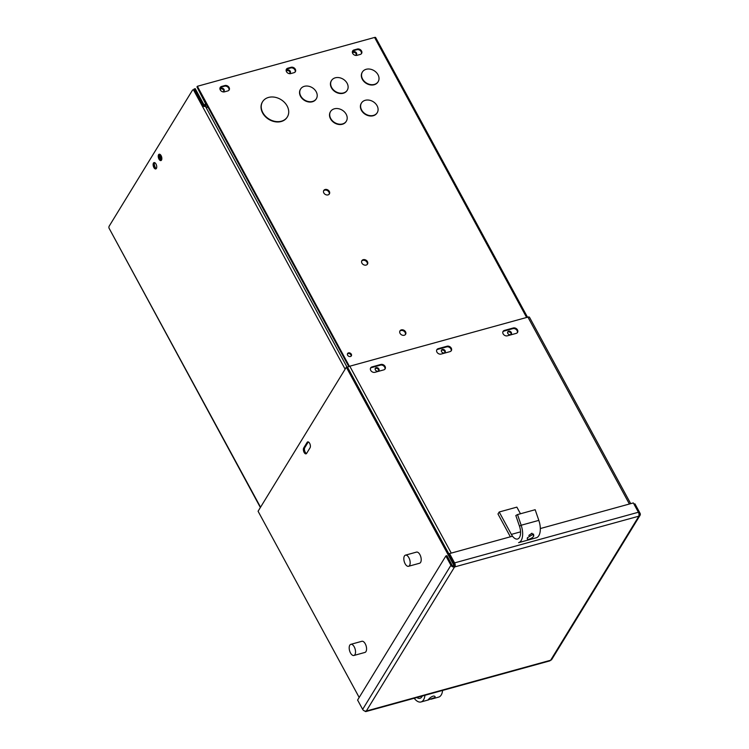 <?xml version="1.0" encoding="UTF-8"?>
<svg xmlns="http://www.w3.org/2000/svg" width="749" height="749" viewBox="0 0 749 749"><rect width="100%" height="100%" fill="white"/><g stroke="black" fill="none" stroke-linecap="round" stroke-linejoin="round"><path stroke-width="1.12" d="M366.298 711.035L454.568 566.956L638.897 516.164L550.627 660.244L366.298 711.035A2.846 2.238 31.5 0 1 362.656 709.369L357.591 700.053L445.861 555.973L446.919 555.683L451.975 564.999A1.582 1.245 -148.5 0 0 454.006 565.926L454.371 565.682A1.582 0.786 74.6 0 0 454.184 563.557L449.119 554.241L449.531 553.577L512.522 536.209M454.83 566.89L454.269 565.851M449.531 553.577L454.587 562.892A2.846 1.423 74.6 0 1 454.933 566.721M638.738 516.07A2.846 1.423 -105.4 0 0 638.391 512.241L633.336 502.925L540.319 528.551M638.766 513.121L638.953 513.468A1.582 1.245 -148.5 0 1 639.028 514.572M633.991 504.133L634.955 503.862L640.011 513.177A2.846 2.238 -148.5 0 1 640.058 515.321A2.846 2.238 -148.5 0 1 638.897 516.164M550.627 660.244A2.846 2.238 31.5 0 0 551.798 659.401L640.058 515.321M366.458 711.129A2.846 1.423 74.6 0 1 365.952 711.55L549.757 660.899A2.846 1.423 -105.4 0 0 550.262 660.487M365.952 711.55A2.846 1.423 74.6 0 1 364.763 711.007M454.568 566.956A2.846 2.238 -148.5 0 1 450.917 565.289L445.861 555.973M527.418 537.735L533.503 534.028L533.784 535.966L532.745 537.361C529.889 539.233 528.045 539.739 527.221 538.887L527.418 537.735M519.478 526.191L521.164 525.246L517.512 514.582L515.827 515.527L519.478 526.191A10.561 5.271 74.6 0 1 519.469 537.454A10.561 5.271 74.6 0 1 517.587 539.008A10.561 5.271 74.6 0 1 511.37 534.393L499.209 511.998L516.866 507.129L520.471 513.767M533.784 535.966L531.94 533.213L528.813 535.423M536.256 537.791A14.353 7.153 -105.4 0 0 538.812 535.694A14.353 7.153 -105.4 0 0 538.821 520.377L521.164 525.246A14.353 7.153 74.6 0 1 521.154 540.553A14.353 7.153 74.6 0 1 518.598 542.66L536.256 537.791M510.369 536.808A14.353 7.153 74.6 0 1 510.144 536.396L497.982 513.992L499.209 511.998M517.512 514.582L535.17 509.713L538.821 520.377M404.432 555.992A5.777 2.884 74.6 0 1 405.462 555.149A5.777 2.884 74.6 0 1 409.375 558.763A5.777 2.884 74.6 0 1 409.563 565.448A5.777 2.884 74.6 0 1 408.533 566.291A5.777 2.884 74.6 0 1 404.619 562.677A5.777 2.884 74.6 0 1 404.432 555.992M405.462 555.149L416.5 552.107A5.777 2.884 74.6 0 1 420.414 555.721A5.777 2.884 74.6 0 1 420.601 562.405A5.777 2.884 74.6 0 1 419.571 563.248L408.533 566.291M349.792 645.179A5.777 2.884 74.6 0 1 350.822 644.337A5.777 2.884 74.6 0 1 354.745 647.951A5.777 2.884 74.6 0 1 354.923 654.626A5.777 2.884 74.6 0 1 353.893 655.478A5.777 2.884 74.6 0 1 349.98 651.855A5.777 2.884 74.6 0 1 349.792 645.179M350.822 644.337L361.861 641.294A5.777 2.884 74.6 0 1 365.774 644.908A5.777 2.884 74.6 0 1 365.961 651.593A5.777 2.884 74.6 0 1 364.932 652.435L353.893 655.478M306.528 453.51A3.305 1.648 74.6 0 1 304.693 450.954A3.305 1.648 74.6 0 1 304.768 447.668L308.185 442.088A3.305 1.648 74.6 0 1 308.288 441.938M359.183 697.459L258.077 511.249L346.319 367.216L347.367 366.926L454.371 564.006M346.319 367.216L454.184 565.879M310.058 447.78L306.641 453.36A3.305 1.648 74.6 0 1 306.051 453.838A3.305 1.648 74.6 0 1 303.813 451.769A3.305 1.648 74.6 0 1 303.71 447.958L307.127 442.387A3.305 1.648 74.6 0 1 307.717 441.901A3.305 1.648 74.6 0 1 309.955 443.97A3.305 1.648 74.6 0 1 310.058 447.78M451.263 553.09L349.792 366.205L527.914 317.117A2.846 1.039 151.5 0 1 529.496 317.258L630.695 503.646M502.925 331.741A3.305 2.593 -148.5 0 1 504.03 331.077L512.859 328.642A3.305 2.593 -148.5 0 1 516.314 329.607A3.305 2.593 -148.5 0 1 517.316 332.715M436.704 349.989A3.305 2.593 -148.5 0 1 437.819 349.324L446.647 346.89A3.305 2.593 -148.5 0 1 450.102 347.854A3.305 2.593 -148.5 0 1 451.095 350.963M370.483 368.236A3.305 2.593 -148.5 0 1 371.598 367.572L380.426 365.137A3.305 2.593 -148.5 0 1 383.881 366.102A3.305 2.593 -148.5 0 1 384.883 369.21M513.271 327.978A3.305 2.593 -148.5 0 1 516.904 329.111A3.305 2.593 -148.5 0 1 517.55 332.406A3.305 2.593 -148.5 0 1 516.201 333.38L507.373 335.814A3.305 2.593 -148.5 0 1 503.74 334.672A3.305 2.593 -148.5 0 1 503.094 331.386A3.305 2.593 -148.5 0 1 504.442 330.412L513.271 327.978L512.859 328.642M447.05 346.225A3.305 2.593 -148.5 0 1 450.683 347.358A3.305 2.593 -148.5 0 1 451.338 350.654A3.305 2.593 -148.5 0 1 449.99 351.627L441.161 354.062A3.305 2.593 -148.5 0 1 437.528 352.919A3.305 2.593 -148.5 0 1 436.873 349.633A3.305 2.593 -148.5 0 1 438.221 348.659L447.05 346.225L446.647 346.89M380.838 364.473A3.305 2.593 -148.5 0 1 384.471 365.606A3.305 2.593 -148.5 0 1 385.117 368.901A3.305 2.593 -148.5 0 1 383.769 369.875L374.94 372.309A3.305 2.593 -148.5 0 1 371.307 371.167A3.305 2.593 -148.5 0 1 370.661 367.881A3.305 2.593 -148.5 0 1 372.01 366.907L380.838 364.473L380.426 365.137M349.792 366.205A2.846 1.039 151.5 0 0 347.573 367.291M434.804 697.562L427.951 699.95L429.626 698.199C432.313 696.018 434.148 695.512 435.141 696.673L434.804 697.562M422.249 696.036A10.561 5.271 74.6 0 1 421.874 696.767A10.561 5.271 74.6 0 1 419.992 698.321A10.561 5.271 74.6 0 1 416.875 697.516M424.955 695.297A14.353 7.153 74.6 0 1 423.55 699.866A14.353 7.153 74.6 0 1 420.994 701.972A14.353 7.153 74.6 0 1 414.74 698.957L414.946 698.049M430.984 699.22L438.652 697.104A14.353 7.153 -105.4 0 0 441.208 695.006A14.353 7.153 -105.4 0 0 442.612 690.428M414.15 698.265L414.74 698.957M161.4 160.249A3.296 1.648 74.6 0 1 159.565 157.702A3.296 1.648 74.6 0 1 159.64 154.416A3.296 1.648 74.6 0 1 159.752 154.257M161.512 160.099A3.296 1.648 74.6 0 1 160.923 160.576A3.296 1.648 74.6 0 1 158.694 158.516A3.296 1.648 74.6 0 1 158.582 154.706A3.296 1.648 74.6 0 1 159.172 154.228A3.296 1.648 74.6 0 1 161.41 156.288A3.296 1.648 74.6 0 1 161.512 160.099M156.279 168.619A3.296 1.648 74.6 0 1 154.444 166.063A3.296 1.648 74.6 0 1 154.519 162.776A3.296 1.648 74.6 0 1 154.631 162.627M156.391 168.459A3.296 1.648 74.6 0 1 155.801 168.937A3.296 1.648 74.6 0 1 153.573 166.877A3.296 1.648 74.6 0 1 153.461 163.067A3.296 1.648 74.6 0 1 154.051 162.589A3.296 1.648 74.6 0 1 156.288 164.649A3.296 1.648 74.6 0 1 156.391 168.459M203.953 106.358L195.526 90.835L193.514 89.927A2.64 1.32 -105.4 0 0 192.933 89.843A2.64 1.32 -105.4 0 0 192.456 90.226L109.176 226.17A2.64 1.32 -105.4 0 0 108.942 227.977L260.371 507.504M345.13 369.154L193.514 89.927L194.571 89.627A2.64 1.32 74.6 0 0 193.982 89.552L192.933 89.843M195.526 90.835L194.571 89.627M208.259 107.744L205.526 106.489L203.335 106.386L194.843 90.732M155.792 168.319A4.943 2.462 74.6 0 1 155.408 167.692A4.943 2.462 74.6 0 1 154.285 163.348M161.775 159.434A3.296 1.648 74.6 0 1 161.063 158.46A3.296 1.648 74.6 0 1 160.408 154.697M161.456 160.183A3.296 1.648 74.6 0 1 159.996 158.751A3.296 1.648 74.6 0 1 159.752 158.236M220.318 89.197A2.107 1.648 -148.5 0 1 223.801 91.322M220.356 90.049A2.107 1.648 -148.5 0 1 223.642 88.925A2.107 1.648 -148.5 0 1 222.322 91.678M286.53 70.949A2.107 1.648 -148.5 0 1 290.013 73.074M286.567 71.801A2.107 1.648 -148.5 0 1 289.854 70.678A2.107 1.648 -148.5 0 1 288.543 73.43M352.751 52.702A2.107 1.648 -148.5 0 1 356.234 54.827M352.788 53.554A2.107 1.648 -148.5 0 1 356.075 52.43A2.107 1.648 -148.5 0 1 354.764 55.183M193.701 89.627L195.199 88.616L203.7 104.27A0.721 0.562 31.5 0 0 204.617 104.691L205.404 104.177L205.32 103.212L197.071 87.146M194.141 88.906L194.525 89.608M206.153 103.868A1.985 0.992 74.6 0 1 205.966 105.216L204.786 106.377M205.189 104.532L205.75 105.572M203.438 105.403A1.985 1.564 31.5 0 0 205.189 105.731M377.075 105.721A9.241 7.265 31.5 0 0 369.173 100.151A9.241 7.265 31.5 0 0 361.467 103.025A9.241 7.265 31.5 0 0 361.627 109.981A9.241 7.265 31.5 0 0 369.529 115.561A9.241 7.265 31.5 0 0 377.234 112.678A9.241 7.265 31.5 0 0 377.075 105.721M361.374 103.193A9.241 7.265 31.5 0 0 361.261 103.353A9.241 7.265 31.5 0 0 361.421 110.318A9.241 7.265 31.5 0 0 369.323 115.889A9.241 7.265 31.5 0 0 377.028 113.015A9.241 7.265 31.5 0 0 377.131 112.846M347.105 83.242A9.241 7.265 31.5 0 0 339.203 77.662A9.241 7.265 31.5 0 0 331.498 80.536A9.241 7.265 31.5 0 0 331.657 87.493A9.241 7.265 31.5 0 0 339.55 93.073A9.241 7.265 31.5 0 0 347.264 90.198A9.241 7.265 31.5 0 0 347.105 83.242M331.395 80.705A9.241 7.265 31.5 0 0 331.292 80.873A9.241 7.265 31.5 0 0 331.451 87.83A9.241 7.265 31.5 0 0 339.353 93.41A9.241 7.265 31.5 0 0 347.059 90.526A9.241 7.265 31.5 0 0 347.162 90.357M287.12 105.965A14.531 11.413 31.5 0 0 274.705 97.201A14.531 11.413 31.5 0 0 262.59 101.724A14.531 11.413 31.5 0 0 262.833 112.659A14.531 11.413 31.5 0 0 275.248 121.422A14.531 11.413 31.5 0 0 287.363 116.9A14.531 11.413 31.5 0 0 287.12 105.965M262.487 101.892A14.531 11.413 31.5 0 0 262.384 102.051A14.531 11.413 31.5 0 0 262.637 112.987A14.531 11.413 31.5 0 0 275.042 121.75A14.531 11.413 31.5 0 0 287.157 117.228A14.531 11.413 31.5 0 0 287.26 117.069M352.479 51.288A3.296 2.593 -148.5 0 1 353.584 50.623L356.908 49.706A3.296 2.593 -148.5 0 1 360.353 50.67A3.296 2.593 -148.5 0 1 361.355 53.769M352.704 53.413A3.296 2.593 -148.5 0 1 352.648 50.932A3.296 2.593 -148.5 0 1 353.996 49.958L357.31 49.041A3.296 2.593 -148.5 0 1 360.943 50.174A3.296 2.593 -148.5 0 1 361.589 53.46A3.296 2.593 -148.5 0 1 360.241 54.434L356.917 55.351A3.296 2.593 -148.5 0 1 352.704 53.413M286.258 69.535A3.296 2.593 -148.5 0 1 287.373 68.871L290.687 67.953A3.296 2.593 -148.5 0 1 294.132 68.917A3.296 2.593 -148.5 0 1 295.134 72.016M286.483 71.661A3.296 2.593 -148.5 0 1 286.427 69.18A3.296 2.593 -148.5 0 1 287.775 68.206L291.099 67.288A3.296 2.593 -148.5 0 1 294.722 68.421A3.296 2.593 -148.5 0 1 295.368 71.707A3.296 2.593 -148.5 0 1 294.02 72.681L290.706 73.599A3.296 2.593 -148.5 0 1 286.483 71.661M220.037 87.773A3.296 2.593 -148.5 0 1 221.152 87.118L224.475 86.201A3.296 2.593 -148.5 0 1 227.921 87.165A3.296 2.593 -148.5 0 1 228.913 90.264M220.272 89.908A3.296 2.593 -148.5 0 1 220.215 87.427A3.296 2.593 -148.5 0 1 221.564 86.453L224.878 85.536A3.296 2.593 -148.5 0 1 228.501 86.669A3.296 2.593 -148.5 0 1 229.157 89.955A3.296 2.593 -148.5 0 1 227.808 90.929L224.485 91.846A3.296 2.593 -148.5 0 1 220.272 89.908M323.596 190.826A3.296 2.593 -148.5 0 1 328.923 192.1A3.296 2.593 -148.5 0 1 329.148 194.225M329.335 191.435A3.296 2.593 -148.5 0 1 329.391 193.916A3.296 2.593 -148.5 0 1 326.639 194.937A3.296 2.593 -148.5 0 1 323.821 192.952A3.296 2.593 -148.5 0 1 323.765 190.471A3.296 2.593 -148.5 0 1 326.517 189.45A3.296 2.593 -148.5 0 1 329.335 191.435M361.701 261.008A3.296 2.593 -148.5 0 1 367.029 262.29A3.296 2.593 -148.5 0 1 367.263 264.416M367.441 261.616A3.296 2.593 -148.5 0 1 367.497 264.097A3.296 2.593 -148.5 0 1 364.744 265.127A3.296 2.593 -148.5 0 1 361.926 263.142A3.296 2.593 -148.5 0 1 361.87 260.661A3.296 2.593 -148.5 0 1 364.623 259.631A3.296 2.593 -148.5 0 1 367.441 261.616M399.807 331.198A3.296 2.593 -148.5 0 1 405.134 332.472A3.296 2.593 -148.5 0 1 405.368 334.597M405.546 331.807A3.296 2.593 -148.5 0 1 405.602 334.288A3.296 2.593 -148.5 0 1 402.85 335.309A3.296 2.593 -148.5 0 1 400.041 333.324A3.296 2.593 -148.5 0 1 399.985 330.843A3.296 2.593 -148.5 0 1 402.728 329.822A3.296 2.593 -148.5 0 1 405.546 331.807M347.433 353.921A2.21 1.732 -148.5 0 1 350.906 354.867A2.21 1.732 -148.5 0 1 351.103 356.168M351.318 354.202A2.21 1.732 -148.5 0 1 351.356 355.859A2.21 1.732 -148.5 0 1 349.511 356.552A2.21 1.732 -148.5 0 1 347.62 355.213A2.21 1.732 -148.5 0 1 347.583 353.556A2.21 1.732 -148.5 0 1 349.427 352.863A2.21 1.732 -148.5 0 1 351.318 354.202M507.607 332.21A2.107 1.648 -148.5 0 1 511.09 334.335M511.305 332.453A2.107 1.648 -148.5 0 1 507.794 333.427A2.107 1.648 -148.5 0 1 511.305 332.453M441.386 350.448A2.107 1.648 -148.5 0 1 444.869 352.582M445.093 350.701A2.107 1.648 -148.5 0 1 441.573 351.674A2.107 1.648 -148.5 0 1 445.093 350.701M375.165 368.695A2.107 1.648 -148.5 0 1 378.648 370.83M378.872 368.948A2.107 1.648 -148.5 0 1 375.361 369.922A2.107 1.648 -148.5 0 1 378.872 368.948M316.2 91.752A9.241 7.265 31.5 0 0 308.307 86.172A9.241 7.265 31.5 0 0 300.592 89.056A9.241 7.265 31.5 0 0 300.752 96.012A9.241 7.265 31.5 0 0 308.654 101.583A9.241 7.265 31.5 0 0 316.359 98.709A9.241 7.265 31.5 0 0 316.2 91.752M300.499 89.225A9.241 7.265 31.5 0 0 300.396 89.384A9.241 7.265 31.5 0 0 300.546 96.34A9.241 7.265 31.5 0 0 308.448 101.92A9.241 7.265 31.5 0 0 316.153 99.046A9.241 7.265 31.5 0 0 316.256 98.877M378.002 74.722A9.241 7.265 31.5 0 0 370.109 69.142A9.241 7.265 31.5 0 0 362.394 72.026A9.241 7.265 31.5 0 0 362.553 78.982A9.241 7.265 31.5 0 0 370.455 84.553A9.241 7.265 31.5 0 0 378.161 81.678A9.241 7.265 31.5 0 0 378.002 74.722M362.301 72.194A9.241 7.265 31.5 0 0 362.198 72.353A9.241 7.265 31.5 0 0 362.347 79.31A9.241 7.265 31.5 0 0 370.249 84.89A9.241 7.265 31.5 0 0 377.955 82.016A9.241 7.265 31.5 0 0 378.058 81.847M346.178 114.241A9.241 7.265 31.5 0 0 338.276 108.661A9.241 7.265 31.5 0 0 330.571 111.535A9.241 7.265 31.5 0 0 330.721 118.501A9.241 7.265 31.5 0 0 338.623 124.072A9.241 7.265 31.5 0 0 346.328 121.198A9.241 7.265 31.5 0 0 346.178 114.241M330.468 111.704A9.241 7.265 31.5 0 0 330.365 111.873A9.241 7.265 31.5 0 0 330.524 118.829A9.241 7.265 31.5 0 0 338.417 124.409A9.241 7.265 31.5 0 0 346.132 121.535A9.241 7.265 31.5 0 0 346.225 121.366M527.511 317.23L375.652 37.544A1.919 0.702 151.5 0 0 374.584 37.45L526.622 317.473M348.791 366.579L196.968 86.95L197.371 86.285L374.584 37.45M349.418 366.317L197.371 86.285M454.587 562.892L638.391 512.241M362.656 709.369L450.917 565.289M520.564 531.856L511.37 534.393M303.71 447.958L304.768 447.668M307.127 442.387L308.185 442.088M629.385 504.011L527.914 317.117M504.442 330.412L504.03 331.077M438.221 348.659L437.819 349.324M372.01 366.907L371.598 367.572M108.942 227.977L260.549 507.213M205.526 106.489L346.984 367.029M206.761 105L205.966 105.216M353.996 49.958L353.584 50.623M287.775 68.206L287.373 68.871M221.564 86.453L221.152 87.118M224.878 85.536L224.475 86.201M291.099 67.288L290.687 67.953M357.31 49.041L356.908 49.706M420.994 701.972L428.653 699.856"/></g></svg>
